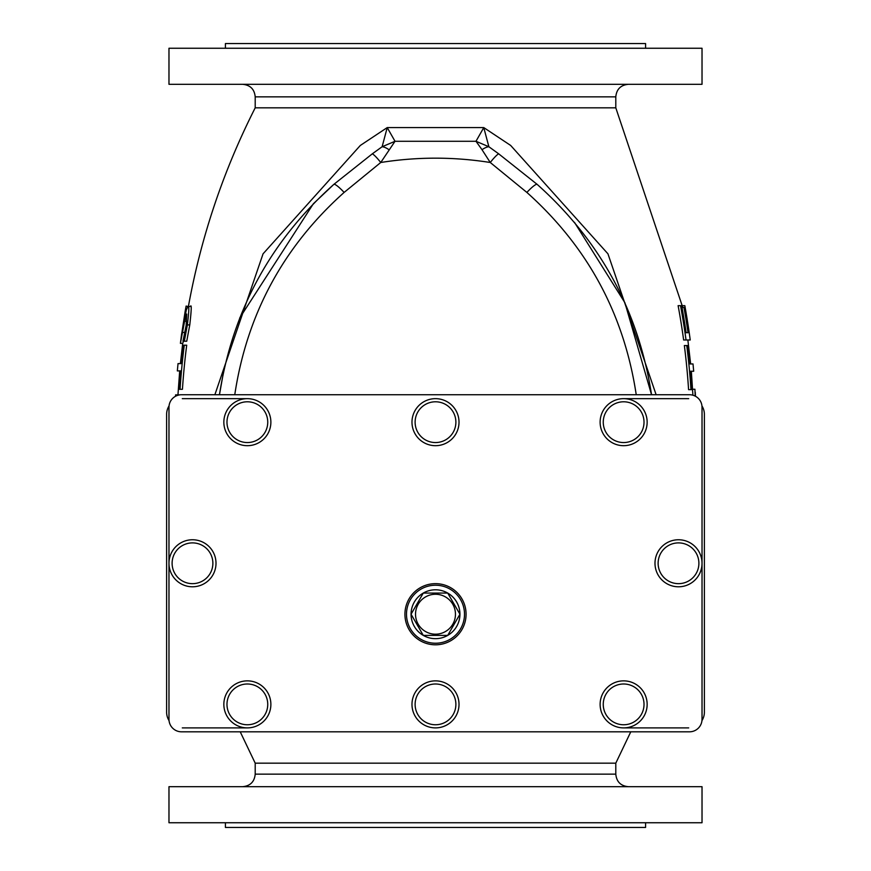<?xml version="1.0" encoding="UTF-8"?>
<svg xmlns="http://www.w3.org/2000/svg" width="871" height="871" viewBox="0 0 871 871"><rect width="100%" height="100%" fill="white"/><g stroke="black" fill="none" stroke-linecap="round" stroke-linejoin="round"><path stroke-width="1.31" d="M423.284 635.395L411.058 614.229L423.284 593.064L447.716 593.064L459.942 614.229L447.716 635.395L423.284 635.395L411.058 614.229L423.284 593.064L447.716 593.064L459.942 614.229L447.716 635.395L423.284 635.395A24.442 24.442 0 0 1 435.5 589.787A24.442 24.442 0 0 1 447.716 635.395A24.442 24.442 0 0 1 423.284 635.395M455.457 614.229A19.957 19.957 0 0 0 425.516 596.94A19.957 19.957 0 0 0 425.516 631.519A19.957 19.957 0 0 0 455.457 614.229M435.5 583.657A30.572 30.572 0 0 0 409.022 629.515A30.572 30.572 0 0 0 461.978 629.515A30.572 30.572 0 0 0 435.5 583.657M659.064 550.047A23.517 23.517 0 0 0 676.778 586.727A23.517 23.517 0 0 0 699.685 553.052A23.517 23.517 0 0 0 659.064 550.047M661.655 551.811A20.381 20.381 0 0 0 677.007 583.603A20.381 20.381 0 0 0 696.865 554.413A20.381 20.381 0 0 0 661.655 551.811M168.974 563.276L168.974 407.28A12.542 12.542 0 0 1 181.516 394.737L689.484 394.737A12.542 12.542 0 0 1 702.026 407.28L702.026 719.272A12.542 12.542 0 0 1 689.484 731.814L181.516 731.814A12.542 12.542 0 0 1 168.974 719.272L168.974 563.276M604.191 408.945A23.517 23.517 0 0 0 621.905 445.625A23.517 23.517 0 0 0 644.812 411.95A23.517 23.517 0 0 0 604.191 408.945M606.782 410.709A20.381 20.381 0 0 0 622.134 442.501A20.381 20.381 0 0 0 641.992 413.311A20.381 20.381 0 0 0 606.782 410.709M416.055 408.945A23.517 23.517 0 0 0 433.769 445.625A23.517 23.517 0 0 0 456.676 411.95A23.517 23.517 0 0 0 416.055 408.945M418.646 410.709A20.381 20.381 0 0 0 433.998 442.501A20.381 20.381 0 0 0 453.856 413.311A20.381 20.381 0 0 0 418.646 410.709M416.055 691.149A23.517 23.517 0 0 0 433.769 727.829A23.517 23.517 0 0 0 456.676 694.154A23.517 23.517 0 0 0 416.055 691.149M418.646 692.913A20.381 20.381 0 0 0 433.998 724.705A20.381 20.381 0 0 0 453.856 695.515A20.381 20.381 0 0 0 418.646 692.913M604.191 691.149A23.517 23.517 0 0 0 621.905 727.829A23.517 23.517 0 0 0 644.812 694.154A23.517 23.517 0 0 0 604.191 691.149M606.782 692.913A20.381 20.381 0 0 0 622.134 724.705A20.381 20.381 0 0 0 641.992 695.515A20.381 20.381 0 0 0 606.782 692.913M227.919 691.149A23.517 23.517 0 0 0 245.633 727.829A23.517 23.517 0 0 0 268.54 694.154A23.517 23.517 0 0 0 227.919 691.149M230.51 692.913A20.381 20.381 0 0 0 245.862 724.705A20.381 20.381 0 0 0 265.72 695.515A20.381 20.381 0 0 0 230.51 692.913M173.046 550.047A23.517 23.517 0 0 0 190.76 586.727A23.517 23.517 0 0 0 213.667 553.052A23.517 23.517 0 0 0 173.046 550.047M175.637 551.811A20.381 20.381 0 0 0 190.989 583.603A20.381 20.381 0 0 0 210.847 554.413A20.381 20.381 0 0 0 175.637 551.811M227.919 408.945A23.517 23.517 0 0 0 245.633 445.625A23.517 23.517 0 0 0 268.54 411.95A23.517 23.517 0 0 0 227.919 408.945M230.51 410.709A20.381 20.381 0 0 0 245.862 442.501A20.381 20.381 0 0 0 265.72 413.311A20.381 20.381 0 0 0 230.51 410.709M225.415 48.253L225.415 43.55L645.585 43.55L645.585 48.253M225.415 822.747L225.415 827.45L645.585 827.45L645.585 822.747M482.022 149.714L490.253 162.496A15.678 2.297 -53.5 0 1 498.658 153.808L488.881 146.742L483.775 127.591L475.98 141.287L482.022 149.714A15.678 6.533 -48.1 0 1 488.881 146.742L475.98 141.287L395.02 141.287L387.225 127.591L382.119 146.742L372.342 153.808A15.678 2.297 53.5 0 1 380.747 162.496L395.02 141.287L382.119 146.742A15.678 6.533 48.1 0 1 388.978 149.714M656.124 394.737L607.947 253.82L510.678 145.457L483.775 127.591L387.225 127.591L360.322 145.457L263.053 253.831L214.876 394.737M239.667 318.057L313.331 203.781L333.822 184.391C270.62 240.875 232.503 310.991 219.459 394.737L223.597 371.558M372.342 153.808L333.822 184.391L313.331 203.781M179.698 370.894L177.956 394.857L179.785 394.857L175.604 394.857L175.517 396.261M186.111 306.059L185.131 311.47L186.111 306.059L188.408 306.592M181.636 333.691L180.417 343.359L184.608 321.214L186.742 314.061L186.154 325.395L182.986 341.225L184.336 341.225L187.352 324.905C189.029 311.393 189.247 305.242 187.994 306.45L186.307 310.011L181.408 335.76L185.131 311.47M180.417 343.359L182.79 343.359L183.411 341.225M184.336 341.225L186.742 341.225L189.769 324.905C191.468 310.032 191.674 303.892 190.401 306.45L187.994 306.45M186.013 306.592L187.69 306.592M181.092 363.599L178.032 363.599L177.336 370.894L180.395 370.894A717.715 717.715 0 0 0 178.969 389.293L180.047 389.293A692.358 670.485 -89.4 0 1 184.282 345.188L183.182 345.188A717.399 717.399 0 0 0 181.092 363.599L180.395 363.599L182.703 343.359M180.047 389.293L182.442 389.293A689.277 666.881 90.6 0 1 186.699 345.188L184.282 345.188M628.339 786.687C620.718 785.947 616.537 781.766 615.797 774.145L255.203 774.145L255.203 763.17L615.797 763.17L630.778 731.814M242.661 84.313C250.282 85.053 254.463 89.234 255.203 96.855L255.203 107.83L615.797 107.83L682.777 307.474M690.975 389.653L688.58 389.653A689.309 666.968 89.4 0 0 684.356 345.547L686.762 345.547A692.391 670.561 -90.6 0 1 690.975 389.653L692.053 389.653A717.726 717.726 0 0 0 690.638 371.242L693.686 371.242L693.011 363.947L689.952 363.947A717.399 717.399 0 0 0 687.861 345.547L686.762 345.547M692.913 395.216L691.334 371.242L690.638 371.242M686.032 339.984L683.626 339.984A682.047 653.228 87.7 0 0 678.117 305.656L680.545 305.656A685.379 657.289 -92.3 0 1 686.032 339.984L690.235 339.984L689.222 332.689L688.58 332.689A724.378 724.378 0 0 0 684.519 307.474L683.964 307.474A722.68 722.68 0 0 1 688.036 332.689L686.119 332.689A716.713 716.713 0 0 0 681.677 305.656L680.545 305.656M692.706 389.25L694.916 389.25L695.21 396.12M682.45 305.656L684.824 305.656A726.349 726.349 0 0 1 689.211 332.689M683.964 307.474L682.015 307.474M701.961 405.962A15.678 15.678 0 0 1 704.378 414.335L704.378 712.217A15.678 15.678 0 0 1 701.961 720.589M182.3 398.657L247.364 398.657M623.636 398.657L688.7 398.657M169.039 720.589A15.678 15.678 0 0 1 166.622 712.217L166.622 414.335A15.678 15.678 0 0 1 169.039 405.962M688.7 727.895L623.636 727.895M247.364 727.895L182.3 727.895M574.468 222.345L624.899 302.738L651.541 394.737C638.497 310.991 600.38 240.875 537.178 184.391A15.678 2.526 131.1 0 0 526.879 192.426C587.62 246.733 624.072 314.17 636.233 394.737M537.178 184.391L498.658 153.808M234.767 394.737C246.929 314.17 283.38 246.733 344.121 192.426A15.678 2.526 -131.1 0 0 333.822 184.391M255.203 774.145C254.463 781.766 250.282 785.947 242.661 786.687M168.974 786.687L702.026 786.687L702.026 822.747L168.974 822.747L168.974 786.687M168.974 84.313L702.026 84.313L702.026 48.253L168.974 48.253L168.974 84.313M435.5 585.225A29.004 29.004 0 0 1 460.617 628.731A29.004 29.004 0 0 1 410.383 628.731A29.004 29.004 0 0 1 435.5 585.225M344.121 192.426L380.747 162.496C417.253 156.726 453.747 156.726 490.253 162.496L526.879 192.426M182.649 332.472L184.902 332.472M184.608 321.214L186.742 321.214M187.352 324.905L189.769 324.905M255.203 96.855L615.797 96.855C616.537 89.234 620.718 85.053 628.339 84.313M255.203 763.17L240.222 731.814M255.203 107.83C223.368 170.672 201.125 236.749 188.474 306.059M690.638 363.947L687.861 339.984M695.254 392.222L695.483 396.261M615.797 774.145L615.797 763.17M615.797 107.83L615.797 96.855"/></g></svg>
